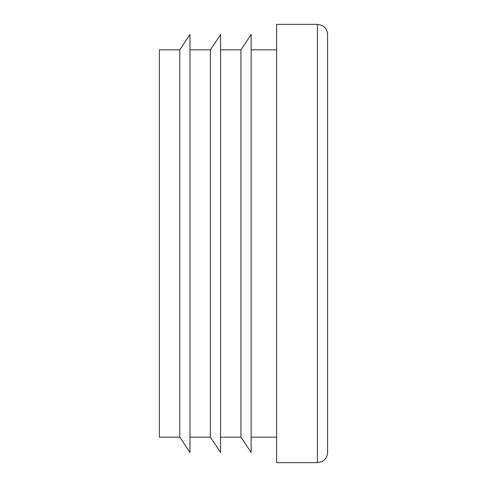 <?xml version="1.0" encoding="UTF-8"?>
<svg xmlns="http://www.w3.org/2000/svg" width="487" height="487" viewBox="0 0 487 487"><rect width="100%" height="100%" fill="white"/><g stroke="black" fill="none" stroke-linecap="round" stroke-linejoin="round"><path stroke-width="0.73" d="M189.985 49.832L210.372 49.832L210.372 437.168L189.985 437.168M317.402 462.65L321.81 461.646L323.709 460.465C326.229 458.389 327.52 455.716 327.593 452.46L327.593 34.54C327.52 31.284 326.229 28.611 323.709 26.535L321.81 25.354L317.402 24.35L276.628 24.35L276.628 462.65L317.402 462.65L317.402 24.35M179.794 243.5L179.794 437.168L189.985 452.46L189.985 34.54L179.794 49.832L179.794 243.5M179.794 49.832L159.407 49.832L159.407 437.168L179.794 437.168M220.568 49.832L240.949 49.832L240.949 437.168L220.568 437.168M240.949 49.832L251.146 34.54L251.146 452.46L240.949 437.168M210.372 49.832L220.568 34.54L220.568 452.46L210.372 437.168M276.628 49.832L251.146 49.832M276.628 437.168L251.146 437.168"/></g></svg>
